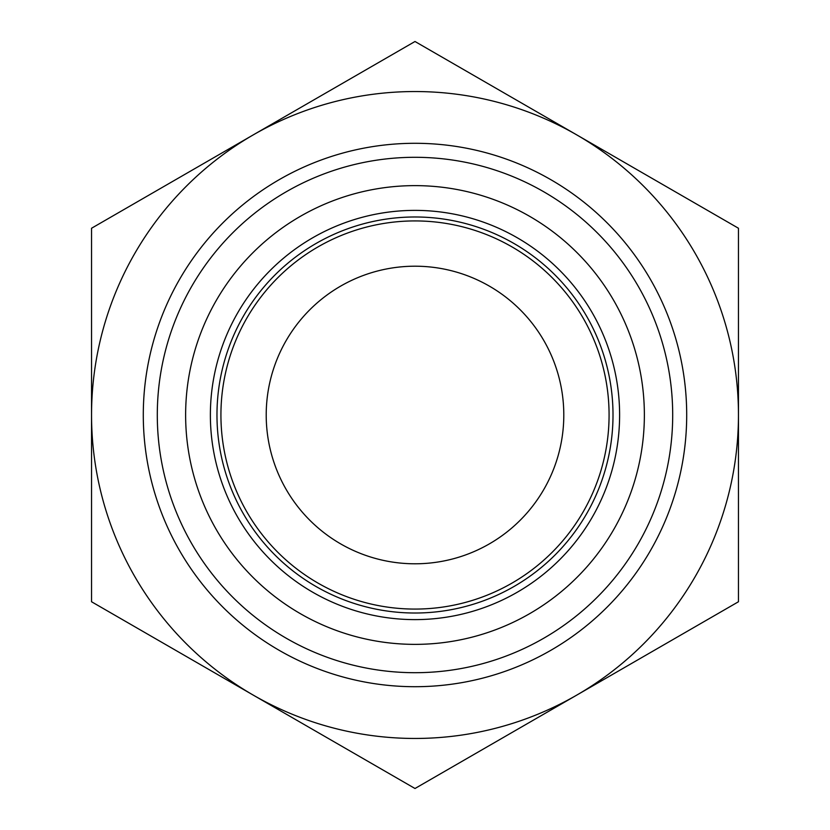 <?xml version="1.0" encoding="UTF-8"?>
<svg xmlns="http://www.w3.org/2000/svg" width="830" height="830" viewBox="0 0 830 830"><rect width="100%" height="100%" fill="white"/><g stroke="black" fill="none" stroke-linecap="round" stroke-linejoin="round"><path stroke-width="1.25" d="M91.539 601.75L91.539 228.25L415 41.5L738.461 228.25L738.461 601.75L415 788.5L91.539 601.75M253.275 695.125A323.461 323.461 0 0 1 253.275 134.875A323.461 323.461 0 0 1 738.461 415A323.461 323.461 0 0 1 253.275 695.125M143.289 415A271.711 271.711 0 0 1 550.85 179.695A271.711 271.711 0 0 1 550.85 650.305A271.711 271.711 0 0 1 143.289 415M157.295 415A257.705 257.705 0 0 1 543.847 191.823A257.705 257.705 0 0 1 543.847 638.177A257.705 257.705 0 0 1 157.295 415M185.63 415A229.371 229.371 0 0 1 529.685 216.36A229.371 229.371 0 0 1 529.685 613.64A229.371 229.371 0 0 1 185.63 415M210.374 415A204.626 204.626 0 0 1 517.308 237.795A204.626 204.626 0 0 1 517.308 592.205A204.626 204.626 0 0 1 210.374 415M216.972 415A198.028 198.028 0 0 1 514.009 243.512A198.028 198.028 0 0 1 514.009 586.488A198.028 198.028 0 0 1 216.972 415M220.925 415A194.075 194.075 0 0 1 512.037 246.925A194.075 194.075 0 0 1 512.037 583.075A194.075 194.075 0 0 1 220.925 415M266.212 415A148.788 148.788 0 0 1 489.399 286.143A148.788 148.788 0 0 1 489.399 543.858A148.788 148.788 0 0 1 266.212 415"/></g></svg>
